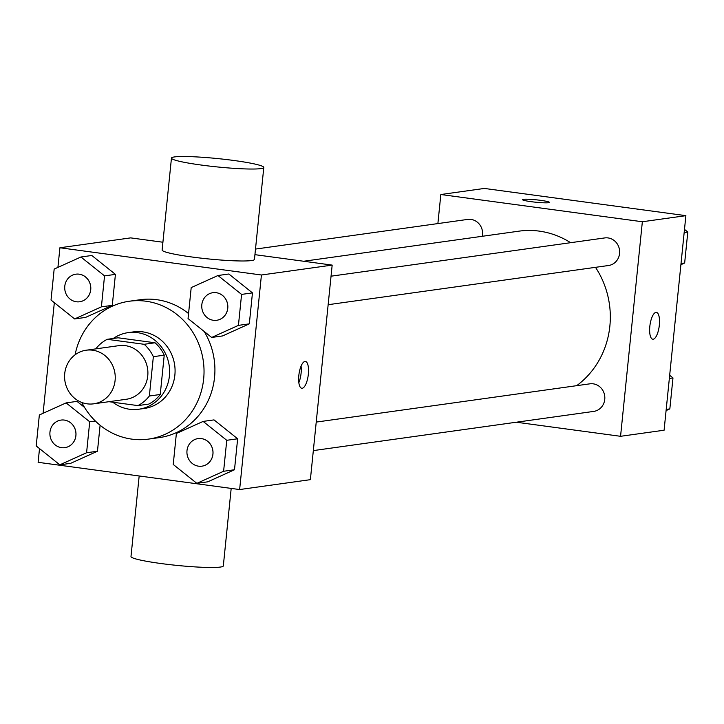 <?xml version="1.0" encoding="UTF-8"?>
<svg xmlns="http://www.w3.org/2000/svg" width="724" height="724" viewBox="0 0 724 724"><rect width="100%" height="100%" fill="white"/><g stroke="black" fill="none" stroke-linecap="round" stroke-linejoin="round"><path stroke-width="1.09" d="M92.636 350.199A27.069 25.304 82 0 1 115.243 376.969A27.069 25.304 82 0 1 93.658 403.829A27.069 25.304 82 0 1 64.852 380.525A27.069 25.304 82 0 1 86.165 350.217A27.069 25.304 82 0 1 92.636 350.199M86.165 350.217L118.817 345.656A27.069 25.304 82 0 1 125.288 345.638A27.069 25.304 82 0 1 147.895 372.408A27.069 25.304 82 0 1 126.311 399.268L93.658 403.829M108.953 401.693L137.913 405.603A36.752 34.354 82 0 0 149.352 396.01L153.352 356.688A36.752 34.354 82 0 0 144.139 344.298L107.215 339.312A36.752 34.354 82 0 0 95.803 348.868M149.352 396.01L160.239 394.489L164.23 355.167L153.352 356.688M144.139 344.298L155.027 342.778L118.093 337.791L107.215 339.312M155.027 342.778A36.752 34.354 82 0 1 164.23 355.167M160.239 394.489A36.752 34.354 82 0 1 148.8 404.083L137.913 405.603M112.745 402.2A38.671 36.146 -98 0 0 138.8 409.232A38.671 36.146 -98 0 0 169.434 375.801A38.671 36.146 -98 0 0 128.094 332.642A38.671 36.146 -98 0 0 113.297 338.461M128.094 332.642L133.533 331.882A38.671 36.146 82 0 1 142.782 331.863A38.671 36.146 82 0 1 174.873 375.041A38.671 36.146 82 0 1 144.239 408.472L138.8 409.232M75.097 354.805A69.604 65.06 82 0 1 129.252 301.247A69.604 65.06 82 0 1 145.895 301.211A69.604 65.06 82 0 1 204.023 370.045A69.604 65.06 82 0 1 148.52 439.106A69.604 65.06 82 0 1 81.758 402.454M129.252 301.247L140.139 299.727A69.604 65.06 82 0 1 156.773 299.691A69.604 65.06 82 0 1 188.557 313.573M204.141 331.438A69.604 65.06 82 0 1 159.407 437.586L148.52 439.106M196.847 483.351L207.734 481.831L234.495 469.749L237.644 438.78L214.023 419.893L203.136 421.413L176.375 433.495L173.235 464.464L196.847 483.351L223.607 471.27L226.757 440.301L203.136 421.413M59.82 464.835L70.699 463.315L97.459 451.233L100.102 425.26L97.459 451.233L86.581 452.753L89.722 421.784L66.11 402.897L39.349 414.979L36.2 445.948L59.82 464.835L86.581 452.753M76.988 401.377L84.518 407.395L76.988 401.377L66.11 402.897M39.512 448.59L38.119 462.319L239.635 489.551L261.427 274.993L59.911 247.762L57.92 267.391M54.327 302.695L43.096 413.286M211.67 337.456L222.549 335.936L249.318 323.854L252.459 292.885L228.847 273.998L217.96 275.518L191.199 287.6L188.05 318.569L211.67 337.456L238.431 325.375L241.581 294.406L217.96 275.518M74.635 318.94L85.523 317.42L112.283 305.338L115.424 274.369L91.812 255.482L80.925 257.002L54.164 269.084L51.024 300.053L74.635 318.94L101.396 306.858L104.546 275.889L80.925 257.002M239.635 489.551L310.379 479.659L332.171 265.102L261.427 274.993M304.949 361.448A13.53 4.652 -82.3 0 1 305.401 361.439A13.53 4.652 -82.3 0 1 308.198 375.475A13.53 4.652 -82.3 0 1 301.772 388.263A13.53 4.652 -82.3 0 1 298.894 374.878A13.53 4.652 -82.3 0 1 304.949 361.448M332.171 265.102L254.929 254.667M162.909 242.232L130.655 237.879L59.911 247.762M263.789 167.461L254.45 259.409A46.399 4.172 -174.2 0 1 207.86 258.875A46.399 4.172 -174.2 0 1 162.122 250.033L171.461 158.085A46.399 4.172 -174.2 0 1 233.952 160.493A46.399 4.172 -174.2 0 1 263.789 167.461A46.399 4.172 -174.2 0 1 217.2 166.927A46.399 4.172 -174.2 0 1 171.461 158.085M139.171 475.976L130.99 556.539A46.399 4.172 5.8 0 0 160.828 563.507A46.399 4.172 5.8 0 0 223.318 565.915L231.191 488.401M301.075 366.091A13.53 4.652 -82.3 0 1 298.84 382.634M303.655 261.255L518.918 231.164A85.07 79.522 82 0 1 539.253 231.119A85.07 79.522 82 0 1 570.621 242.694M595.499 267.328A85.07 79.522 82 0 1 576.675 385.675M482.347 236.277A13.919 13.014 -98 0 0 467.659 219.417L255.5 249.074M316.225 422.083L589.87 383.829A13.919 13.014 82 0 1 593.2 383.829A13.919 13.014 82 0 1 604.83 397.594A13.919 13.014 82 0 1 593.725 411.404L313.329 450.599M331.049 276.188L604.694 237.934A13.919 13.014 82 0 1 608.024 237.924A13.919 13.014 82 0 1 619.644 251.699A13.919 13.014 82 0 1 608.549 265.509L328.144 304.704M516.339 422.219L620.559 436.301L642.351 221.752L440.835 194.521L437.884 223.58M642.351 221.752L685.881 215.662L664.089 430.219L620.559 436.301M655.944 312.388A13.53 4.652 -82.3 0 1 656.396 312.379A13.53 4.652 -82.3 0 1 659.193 326.415A13.53 4.652 -82.3 0 1 652.767 339.203A13.53 4.652 -82.3 0 1 649.89 325.818A13.53 4.652 -82.3 0 1 655.944 312.388M685.881 215.662L484.365 188.439L440.835 194.521M522.466 199.652A13.53 1.222 -174.2 0 1 540.692 200.358A13.53 1.222 -174.2 0 1 549.398 202.376A13.53 1.222 -174.2 0 1 535.805 202.222A13.53 1.222 -174.2 0 1 522.466 199.643A13.53 1.222 -174.2 0 1 540.692 200.349A13.53 1.222 -174.2 0 1 549.389 202.385M656.387 312.379A13.53 4.652 -82.3 0 1 659.175 326.415A13.53 4.652 -82.3 0 1 652.758 339.203M680.904 264.694L684.651 263.002L687.8 232.033L684.488 229.39M684.651 263.002L681.022 263.509M687.8 232.033L684.171 232.54M666.08 410.589L669.836 408.897L672.976 377.928L669.673 375.285M669.836 408.897L666.207 409.404M672.976 377.928L669.347 378.444M75.812 274.188L75.857 274.188A13.919 13.014 82 0 1 75.857 274.188A13.919 13.014 82 0 1 79.188 274.179A13.919 13.014 82 0 1 90.808 287.944A13.919 13.014 82 0 1 79.712 301.754A13.919 13.014 82 0 1 79.685 301.763A13.919 13.014 82 0 1 64.852 289.781A13.919 13.014 82 0 1 75.812 274.188A13.919 13.014 82 0 1 79.142 274.188A13.919 13.014 82 0 1 90.762 287.953A13.919 13.014 82 0 1 79.667 301.763L79.712 301.754M85.523 317.42L112.283 305.338L101.396 306.858M112.283 305.338L115.424 274.369L104.546 275.889M115.424 274.369L91.812 255.482M64.364 420.074A13.919 13.014 82 0 1 75.993 433.839A13.919 13.014 82 0 1 64.889 447.649A13.919 13.014 82 0 1 64.87 447.658L64.843 447.658A13.919 13.014 82 0 1 50.028 435.676A13.919 13.014 82 0 1 60.988 420.083A13.919 13.014 82 0 1 61.033 420.083A13.919 13.014 82 0 1 64.364 420.074M70.699 463.315L97.459 451.233M95.333 421.006L89.722 421.784M61.033 420.083L60.988 420.083A13.919 13.014 82 0 1 64.318 420.083A13.919 13.014 82 0 1 75.948 433.848A13.919 13.014 82 0 1 64.843 447.658M216.214 292.695A13.919 13.014 82 0 1 227.843 306.46A13.919 13.014 82 0 1 216.738 320.27A13.919 13.014 82 0 1 216.72 320.279A13.919 13.014 82 0 1 201.887 308.297A13.919 13.014 82 0 1 212.847 292.704A13.919 13.014 82 0 1 212.883 292.704A13.919 13.014 82 0 1 216.214 292.695M222.549 335.936L249.318 323.854L238.431 325.375M249.318 323.854L252.459 292.885L241.581 294.406M252.459 292.885L228.847 273.998M212.883 292.704L212.847 292.704A13.919 13.014 82 0 1 216.168 292.695A13.919 13.014 82 0 1 227.798 306.469A13.919 13.014 82 0 1 216.693 320.279L216.738 320.27M198.023 438.599L198.068 438.599A13.919 13.014 82 0 1 198.068 438.599A13.919 13.014 82 0 1 201.399 438.59A13.919 13.014 82 0 1 213.019 452.355A13.919 13.014 82 0 1 201.924 466.166A13.919 13.014 82 0 1 201.896 466.175L201.878 466.175A13.919 13.014 82 0 1 187.064 454.192A13.919 13.014 82 0 1 198.023 438.599A13.919 13.014 82 0 1 201.353 438.599A13.919 13.014 82 0 1 212.983 452.364A13.919 13.014 82 0 1 201.878 466.175M207.734 481.831L234.495 469.749L223.607 471.27M234.495 469.749L237.644 438.78L226.757 440.301M237.644 438.78L214.023 419.893"/></g></svg>
